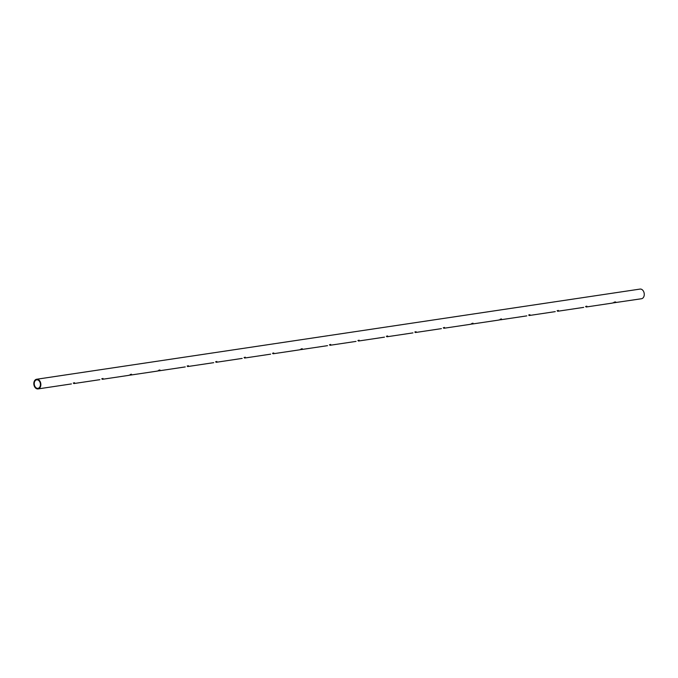 <?xml version="1.0" encoding="UTF-8"?>
<svg xmlns="http://www.w3.org/2000/svg" width="678" height="678" viewBox="0 0 678 678"><rect width="100%" height="100%" fill="white"/><g stroke="black" fill="none" stroke-linecap="round" stroke-linejoin="round"><path stroke-width="1.02" d="M73.275 383.062L74.529 382.714M38.561 388.163A4.305 3.068 -98.5 0 0 40.29 383.214A4.305 3.068 -98.5 0 0 36.705 379.833A4.305 3.068 -98.5 0 0 34.307 384.536A4.305 3.068 -98.5 0 0 37.976 388.341A4.305 3.068 -98.5 0 0 38.561 388.163M101.734 378.807L102.997 378.46M130.193 374.553L131.456 374.205M158.652 370.307L159.915 369.951M187.12 366.052L188.374 365.705M215.579 361.798L216.833 361.45M244.038 357.543L245.3 357.196M272.497 353.289L273.759 352.941M300.956 349.034L302.219 348.687M329.423 344.78L330.678 344.432M357.882 340.534L359.137 340.186M386.341 336.28L387.604 335.932M414.8 332.025L416.063 331.678M443.259 327.771L444.522 327.423M471.727 323.516L472.981 323.169M500.186 319.262L501.449 318.914M528.645 315.016L529.908 314.668M557.104 310.761L558.367 310.414M585.572 306.507L586.826 306.159M614.031 302.252L615.285 301.905M38.731 388.714A4.882 3.475 -98.5 0 0 40.688 383.095A4.882 3.475 -98.5 0 0 36.62 379.256A4.882 3.475 -98.5 0 0 33.9 384.596A4.882 3.475 -98.5 0 0 38.061 388.918A4.882 3.475 -98.5 0 0 38.731 388.714M612.548 302.998L641.473 298.744A4.882 3.475 -98.5 0 0 642.142 298.549A4.882 3.475 -98.5 0 0 644.1 292.921A4.882 3.475 -98.5 0 0 640.024 289.082L36.62 379.256M128.71 375.298L131.685 374.824L128.303 375.426M157.169 371.044L160.152 370.569L156.762 371.171M299.473 349.78L302.456 349.306L299.066 349.907M470.244 324.262L473.219 323.787L469.837 324.389M498.703 320.008L501.678 319.533L498.296 320.135M614.573 302.761L615.81 302.074L612.141 303.117M38.061 388.918L71.427 383.926M73.817 383.57L99.886 379.672M102.276 379.316L128.345 375.426M130.735 375.061L156.804 371.171M159.203 370.815L185.272 366.917M187.662 366.561L213.731 362.662M216.121 362.306L242.19 358.408M244.58 358.052L270.649 354.153M273.039 353.797L299.108 349.907M301.507 349.543L327.576 345.653M329.966 345.297L356.035 341.398M358.425 341.042L384.494 337.144M386.884 336.788L412.953 332.89M415.343 332.534L441.412 328.635M443.81 328.279L469.879 324.389M472.269 324.025L498.338 320.135M500.728 319.779L526.798 315.88M529.187 315.524L555.257 311.626M557.647 311.27L583.716 307.371M586.114 307.015L612.183 303.117"/></g></svg>
